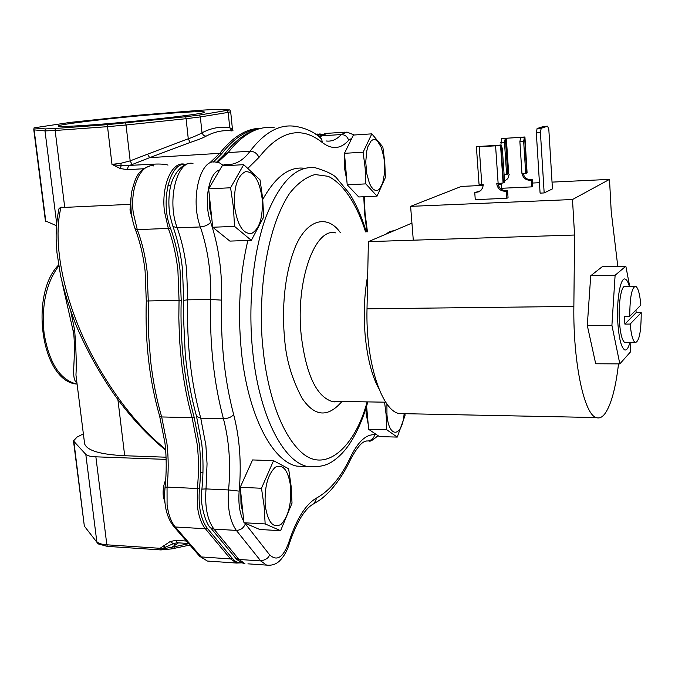 <?xml version="1.0" encoding="UTF-8"?>
<svg xmlns="http://www.w3.org/2000/svg" width="675" height="675" viewBox="0 0 675 675"><rect width="100%" height="100%" fill="white"/><g stroke="black" fill="none" stroke-linecap="round" stroke-linejoin="round"><path stroke-width="1.01" d="M618.528 363.876C615.592 388.868 610.917 405.658 604.513 414.248C601.83 417.521 599.054 418.618 596.177 417.547C584.179 414.458 573.041 362.559 573.86 306.425L574.568 235.027L368.381 241.633L367.014 308.812C365.563 361.589 381.527 410.493 399.119 413.573L405 413.691L405.017 415.614L397.254 437.088L386.75 429.764L386.159 414.973L384.564 402.182M574.568 235.027L572.493 199.522L609.5 179.39L611.212 211.494L617.794 266.406M411.936 223.121L368.381 241.633M572.493 199.522L410.602 206.356L413.294 240.199M410.602 206.356L461.346 186.427L483.207 185.389M498.192 184.672L501.314 184.528M532.465 183.043L539.443 182.714M552.032 182.115L609.5 179.39M524.796 137.084L527.023 172.884L524.931 136.983L501.559 138.603L500.909 145.074M532.254 179.702L531.2 180.174L531.63 186.882L532.676 186.401L532.254 179.702L530.862 179.769C526.837 179.634 524.298 177.559 523.243 173.559M505.356 180.782L504.52 180.993M504.529 181.153L507.845 178.588L509.186 174.361L508.697 173.812L506.326 138.223L505.288 138.375L504.487 142.476L506.621 174.403L508.697 173.812M504.082 174.53L506.621 174.403M524.61 137.109L526.728 173.011L525.724 173.433L521.961 173.627L519.877 141.556L520.788 137.379L506.326 138.223M527.091 172.859L524.931 137.017M531.2 180.174L529.808 180.242C525.589 180.056 523.024 177.854 522.104 173.618M531.63 186.882L501.567 188.283L501.23 183.364M520.653 137.438L524.433 137.202L523.657 141.328L519.877 141.556M527.023 172.884L524.728 137.101M525.724 173.433L523.657 141.328M629.859 342.554C628.374 348.089 626.653 350.536 624.696 349.895C621.186 347.558 618.874 338.217 617.768 321.865C616.418 299.329 620.612 276.438 625.337 279.138C626.813 279.779 628.155 282.201 629.353 286.402M625.843 342.554L624.831 342.554C622.038 340.698 620.207 333.281 619.338 320.313C618.275 302.501 621.582 284.344 625.337 286.47L634.719 286.31M636.095 312.668L641.216 312.618C641.174 331.712 639.183 341.693 635.242 342.546C632.872 341.086 631.184 334.927 630.163 324.067L624.873 324.101L636.095 312.668L636.01 309.977M629.758 316.288L640.845 305.108C639.858 294.131 638.153 287.862 635.723 286.293C631.834 286.976 629.842 296.975 629.758 316.288L624.468 316.339L624.873 324.101M641.216 312.618L630.163 324.067M479.174 146.779L495.577 145.817L498.15 183.642L496.749 183.71C497.534 188.468 500.259 190.983 504.925 191.244L506.393 191.177L506.866 198.281L475.259 199.657L474.761 192.62L480.659 190.738L482.659 187.878L483.216 184.967L483.199 184.359L481.815 184.427L479.174 146.779L477.183 146.475M503.162 182.925L504.605 182.343L502.352 148.66L501.154 145.066L495.577 145.817M500.622 145.184L503.162 182.959L498.15 183.642M481.275 146.323L497.188 145.294M479.031 184.241L481.815 184.427M474.761 192.62L479.258 191.717M506.393 191.177L507.575 190.654L508.047 197.741L506.866 198.281M497.998 183.651C498.952 188.156 501.66 190.51 506.115 190.721L507.575 190.654M547.627 126.174L548.842 129.735L552.445 188.89L544.168 192.94L540.422 132.578L541.19 128.284L547.627 126.174L543.586 126.436L537.097 128.537L536.321 132.832L540.422 132.578M544.168 192.94L540.093 193.126L536.321 132.832M611.913 325.299L615.111 275.257L625.843 266.22L602.167 266.76L590.726 275.754L587.292 325.451L595.704 363.766L619.836 363.884L611.913 325.299L587.292 325.451M615.111 275.257L590.726 275.754M625.843 266.22L629.691 286.394M630.863 342.554L630.298 352.122L619.836 363.884M366.272 231.854C361.834 217.097 356.265 204.382 349.574 193.717L336.909 178.369C334.361 174.909 327.198 171.382 315.419 167.788C296.291 165.341 279.745 181.887 265.764 217.418C253.091 252.568 247.86 303.936 252.644 350.966C258.879 414.745 283.011 461.649 307.437 466.526L296.823 466.13C272.076 461.261 247.649 414.501 241.346 350.949C237.575 311.673 239.743 274.852 247.852 240.486M262.769 199.446C275.619 176.411 289.676 166.05 304.957 168.37M219.721 169.965C208.769 172.193 203.344 202.449 210.668 222.261C218.708 246.308 222.353 272.261 221.586 300.13C220.48 341.601 224.513 379.78 233.677 414.669C239.777 438.244 241.599 463.725 239.153 491.122C238.165 503.736 239.726 513.903 243.835 521.606M244.789 523.1L269.426 554.58C276.767 561.76 283.222 557.685 288.799 542.354C296.536 518.763 305.868 503.938 316.803 497.897C329.94 490.573 341.246 476.845 350.713 456.713C358.037 441.813 365.867 434.481 374.22 434.717L376.076 434.346M351.827 138.274L348.629 140.316C340.757 149.091 331.99 149.833 322.321 142.535C301.16 125.609 280.024 130.579 258.913 157.461L248.037 168.159M241.945 562.748C238.528 563.338 235.372 561.938 232.478 558.537L230.563 558.917L205.369 528.744C201.26 523.657 198.602 516.105 197.395 506.073L197.353 488.489L167.046 487.105C168.598 472.34 168.573 457.852 166.961 443.627L161.679 416.956C156.659 399.752 152.989 381.189 150.652 361.268L148.331 331.206L148.264 300.763L147.099 271.114C145.378 256.264 142.096 242.435 137.261 229.627L168.328 228.428L164.438 211.368C161.215 185.828 171.821 161.418 184.216 164.126L186.114 164.455M185.819 164.565C170.083 160.979 159.899 201.437 170.446 228.032C175.162 241.059 178.369 255.116 180.048 270.202L181.204 300.324C180.006 342.63 184.343 381.653 194.197 417.386L199.353 444.471C200.931 458.916 200.964 473.639 199.454 488.641C198.104 506.174 200.728 519.404 207.335 528.339L232.478 558.537M92.61 124.841C74.14 126.183 63.07 126.664 59.4 126.293C48.533 125.272 120.049 116.952 168.058 113.417C192.78 111.586 204.955 111.189 204.593 112.244C204.247 114.016 137.742 121.593 92.61 124.841M76.958 383.029C70.192 378.118 76.418 360.298 73.668 333.231L61.94 281.72M165.578 449.314C137.236 425.807 112.506 394.073 91.378 354.105C63.357 300.392 52.118 242.376 61.037 207.183L64.733 207.394L55.139 130.486L107.536 126.664L107.587 124.63L185.735 116.724L199.648 115.02L229.854 109.907L211.866 109.62L201.555 110.177L137.666 115.256L70.276 122.386L34.062 127.845L33.784 129.743M129.828 204.348L64.733 207.394M168.007 165.08C164.818 164.16 160.127 163.848 153.951 164.143L121.188 165.831L111.983 164.379L120.85 163.299L130.182 160.869L126.039 125.002L186.097 118.69L188.266 138.78C191.363 137.852 200.829 133.802 202.011 132.806L200.332 116.927L228.184 112.396L229.745 127.693L232.478 129.448L233.052 130.882M232.082 130.95C223.391 129.845 214.684 131.6 205.959 136.232L203.437 135.321L202.011 132.806C211.283 127.955 220.531 126.25 229.745 127.693L231.93 130.933M205.959 136.232C202.475 138.122 197.21 140.189 190.164 142.442L149.664 157.655L219.78 153.326C233.035 136.502 246.907 128.149 261.385 128.275M147.521 154.204L130.182 160.869L132.055 164.59L149.664 157.655L147.521 154.204L188.266 138.78L190.164 142.442M334.741 401.347L334.606 401.903M322.135 134.426L317.351 135.363M258.483 128.959C245.649 130.486 233.398 138.738 221.712 153.706L213.334 162.059M178.512 542.852L174.623 545.467L173.694 543.502M125.677 123.002L126.039 125.002L107.536 126.664L111.983 164.379L120.125 168.48L127.373 169.687L128.453 165.662L132.055 164.59M209.377 561.187L210.558 561.271M188.688 543.679L174.766 546.674L174.623 545.467L171.56 547.282L160.836 549.197L173.315 543.679L170.134 541.561L175.778 540.363L177.424 542.784M189.886 545.054L171.695 548.902L171.56 547.282L174.766 546.674L174.825 548.303M171.695 548.902L161.055 549.906L160.059 548.303L170.134 541.561M34.408 127.963L45.301 128.925L55.198 128.486L107.587 124.63M161.055 549.906L160.532 549.897L160.059 548.303L106.844 544.809L95.867 456.823C90.577 456.595 87.227 455.777 85.801 454.376L73.482 440.927L77.017 437.096L83.371 433.873M85.067 527.04L98.162 543.898L107.333 546.379L160.532 549.897M173.559 543.561L177.12 542.767M165.645 450.157C147.656 435.493 130.764 417.293 114.969 395.55C99.385 373.191 86.324 349.515 75.777 324.498C69.398 307.969 64.336 291.701 60.581 275.687L56.953 252.61L56.126 239.034C56.008 227.922 56.995 217.73 59.071 208.465L61.037 207.183M45.411 220.894L56.464 225.695M166.126 459.397L95.867 456.823M70.841 311.58L74.655 330.235C76.157 349.92 76.587 364.846 75.954 375.013L76.511 379.426M166.05 457.203L124.689 455.726L117.897 399.575M84.426 442.209L84.637 443.905C87.185 450.613 100.533 454.553 124.689 455.726M365.943 408.248L366.179 413.952L368.187 424.162M404.131 413.674C402.342 437.468 388.682 439.062 386.961 414.568L386.918 403.903M366.601 406.114L368.634 429.308L379.418 436.607L397.254 437.088M386.75 429.764L368.634 429.308M344.773 156.904L344.672 168.953L346.823 180.326M384.48 162.38L384.488 173.492L382.717 183.001L379.485 189.076L377.511 190.401L375.41 190.468L373.292 189.253L371.258 186.806L369.427 183.246L366.727 173.526L365.749 162.034L366.711 151.166L367.867 146.678L371.233 140.746L373.25 139.573L375.368 139.7L377.468 141.083L381.223 147.277L383.797 156.87L384.48 162.38M365.799 183.887L365.15 168.041L363.108 152.213L344.452 153.318L347.212 184.807L358.746 196.973L377.047 196.138L365.799 183.887L347.212 184.807M363.108 152.213L371.824 133.852L382.835 146.922L384.775 162.228L385.366 177.55L377.047 196.138M349.346 143.345L346.081 150.01M371.824 133.852L353.405 135.051L344.452 153.318M130.739 203.116L131.254 212.676M130.992 197.606L130.005 210.052L132.123 218.227M209.436 196.282L209.613 207.832L211.815 218.767M262.153 198.644C263.157 217.088 259.689 228.682 251.733 233.415C243.219 234.36 237.499 225.492 234.579 206.82C233.601 187.49 237.246 175.762 245.514 171.644C254.011 171.593 259.554 180.596 262.153 198.644M234.554 226.403L233.39 207.098L230.58 187.768L208.659 188.873L212.709 227.239L229.88 241.093L251.328 240.368L234.554 226.403L212.709 227.239M230.58 187.768L243.7 164.666L260.044 179.862L262.668 198.416L263.714 216.962L251.328 240.368M214.886 178.234L213.089 181.297M243.7 164.666L222.083 165.915L208.659 188.873M165.502 482.296L164.244 497.256L164.768 500.394M165.687 479.908C163.51 484.836 162.717 490.312 163.308 496.344L164.987 502.934M240.815 492.995L240.975 504.073L243.008 513.776M290.621 486.591C291.558 504.014 288.36 516.603 281.036 524.365C273.189 528.677 267.916 522.416 265.233 505.583C264.313 487.325 267.671 474.542 275.282 467.227C283.103 463.75 288.217 470.205 290.621 486.591M265.157 523.927L264.119 506.174L261.487 488.253L240.207 487.308L243.962 522.745L259.782 529.495L280.606 530.693L265.157 523.927L243.962 522.745M261.487 488.253L273.552 460.679L288.622 468.762L291.094 486.017L292.022 503.128L280.606 530.693M248.012 470.036L242.595 482.017M273.552 460.679L252.568 459.937L240.207 487.308M573.86 306.425L367.014 308.812M505.288 138.375L501.559 138.603M530.862 179.769L529.808 180.242M504.487 142.476L500.749 142.695M520.231 137.379L520.265 137.894M505.398 138.341L507.769 173.931M503.086 182.984L500.546 145.209M497.002 145.302L500.96 145.066L503.499 182.815M476.997 146.483L480.904 146.256M476.204 192.552L477.453 192.029M504.925 191.244L506.115 190.721M537.097 128.537L541.19 128.284M183.668 300.324L187.734 299.827L186.604 269.637C184.95 254.694 181.82 240.764 177.204 227.846C166.539 200.551 177.078 159.351 192.982 163.477M201.918 489.122L206.027 488.919L207.048 463.759L205.883 445.272L200.762 418.196C190.873 382.193 186.528 342.74 187.734 299.827L210.659 299.481C209.495 342.706 213.747 382.455 223.425 418.711L200.762 418.196L196.594 416.433C191.177 397.035 187.388 376.093 185.228 353.607L183.423 315.233L183.668 300.274L182.503 269.148C180.79 253.792 177.601 239.549 172.918 226.412L177.204 227.846L200.348 226.952C207.959 249.311 211.393 273.485 210.659 299.481L221.586 300.13M366.922 231.837L364.61 213.536L363.766 196.746M394.47 230.546L389.872 231.517L385.358 234.419M367.689 275.543C364.281 294.342 363.428 314.196 365.141 335.121C367.31 358.071 371.9 375.967 378.92 388.8M367.107 401.887C355.185 446.833 325.401 474.348 301.396 452.292C277.585 430.675 266.262 382.632 263.09 349.211C258.517 311.209 261.723 235.921 289.55 193.43C297.574 183.296 306.096 177.002 315.098 174.547L328.227 176.327C345.237 184.629 358.02 207.925 365.563 231.879M340.436 232.765C326.97 213.165 305.007 219.679 293.861 250.67C282.741 281.137 282.395 316.676 284.572 338.108C285.888 358.568 291.71 378.591 302.046 398.174C314.575 416.753 327.881 417.85 341.963 401.465M335.804 232.926C315.098 226.699 295.355 280.943 301.219 335.348C306.028 373.975 316.128 395.955 331.518 401.288L337.264 401.389M319.073 136.637L327.417 133.321L344.765 132.173M320.093 137.337L321.595 135.827L341.246 134.544L346.908 132.038L354.173 135M216.54 162.211L224.083 154.685L228.116 152.584C242.949 133.743 258.323 125.466 274.244 127.761M217.62 162.388L228.116 152.584L250.062 151.225C242.595 161.35 233.887 165.755 223.94 164.447M172.716 225.863L170.075 215.983C168.396 206.288 168.488 196.678 170.362 187.152C173.846 170.75 185.136 163.021 189.101 163.654M196.45 415.935L201.8 444.074C203.386 458.764 203.428 473.766 201.926 489.08C199.091 503.288 206.457 525.487 210.642 527.808L213.967 529.099C207.335 520.02 204.694 506.63 206.027 488.919L228.58 489.949C227.281 507.786 229.871 521.269 236.351 530.407L213.967 529.099L238.958 559.457L235.727 558.191C234.984 558.638 244.173 564.562 244.898 563.625L238.958 559.457L260.752 560.925L266.558 565.11L269.384 565.338M209.655 526.627L235.727 558.191M234.706 556.959L235.71 558.174M247.944 563.836L266.558 565.11C271.671 565.684 275.965 564.334 279.433 561.052C283.922 556.554 287.153 550.943 289.145 544.21L289.145 544.21C296.738 521.674 305.075 508.123 314.145 503.558L313.267 504.031M366.542 440.977L366.964 440.893M368.145 440.927L369.056 440.876L368.145 440.927M348.629 140.316C347.473 136.603 345.009 134.679 341.246 134.544C336.724 139.556 331.729 141.708 326.278 140.991M322.321 142.535L321.705 139.219L319.486 136.957C312.829 131.372 304.687 127.828 295.068 126.326C279.534 123.981 264.532 132.283 250.062 151.225C254.306 151.377 257.259 153.461 258.913 157.461M219.476 162.869L215.747 162.135C200.205 157.95 189.911 199.446 200.348 226.952C204.896 226.522 208.339 224.952 210.668 222.261M233.677 414.669C231.306 417.209 227.888 418.551 223.425 418.711C229.188 440.657 230.909 464.4 228.58 489.949L239.153 491.122M245.346 523.859C243.658 528.01 240.663 530.187 236.351 530.407L260.752 560.925C266.152 559.778 269.038 557.66 269.426 554.58M223.771 165.814L219.51 162.877M374.22 434.717C374.541 437.181 372.845 439.231 369.107 440.868L369.073 440.876C366.398 441.45 362.045 438.016 350.587 459.388L350.713 456.713M316.803 497.897L314.145 503.558M288.799 542.354L289.145 544.21M165.037 487.215L167.046 487.105L167.079 504.52C168.32 514.46 171.062 521.944 175.289 526.989L205.369 528.744L207.335 528.339M146.273 300.999L179.052 300.299L177.905 270.354C176.226 255.352 173.036 241.38 168.328 228.428L170.446 228.032M241.566 562.807L236.537 563.051L230.563 558.917L201.243 556.934L175.289 526.989L173.686 526.39L199.673 556.335L207.402 561.052L210.043 561.313M194.197 417.386L192.113 417.656L197.252 444.58C198.821 458.941 198.855 473.572 197.353 488.489L199.454 488.641M181.204 300.324L179.052 300.299L178.816 317.866L179.542 339.803L181.381 361.412C183.659 381.535 187.237 400.283 192.113 417.656L161.679 416.956L159.562 415.859M58.742 265.958C46.204 282.833 41.327 305.302 44.103 333.366C49.106 362.956 59.982 379.856 76.731 384.067L77.102 384.126M135.059 228.656L137.261 229.627L133.253 212.743C129.954 187.464 140.873 163.274 153.638 165.932M316.297 134.62L319.891 133.928L322.186 134.401M221.712 153.706L219.78 153.326L210.212 162.456M185.735 116.724L186.097 118.69L200.332 116.927L199.648 115.02M227.534 110.557L228.184 112.396L230.673 111.755L229.956 110.033M120.125 168.48L121.188 165.831L120.85 163.299M153.006 165.856L153.951 164.143M199.176 555.761L207.402 561.052L236.537 563.051L242.139 562.823M173.188 525.817L173.686 526.39C166.387 517.067 163.51 504.006 165.037 487.198C166.624 472.188 166.598 457.473 164.962 443.045L159.637 416.104C149.479 380.877 145.024 342.503 146.281 300.974L145.091 270.877C143.345 255.825 140.029 241.836 135.16 228.926C130.798 216.793 129.701 204.171 131.87 191.059C135.397 178.605 137.033 170.505 149.648 166.101M165.932 549.653L165.324 547.594L163.367 545.881M127.373 169.687L143.615 168.742M55.198 128.486L55.139 130.486L45.006 130.908L56.658 223.307M45.79 221.324L34.13 129.878L45.006 130.908L45.301 128.925M175.778 540.363L186.393 541.029M107.333 546.379L106.844 544.809C101.604 544.421 98.255 543.367 96.812 541.628L85.801 454.376M84.139 524.509L73.879 441.602M74.655 330.235L73.246 330.252M596.177 417.547L399.119 413.573M624.831 342.554L635.242 342.546M476.39 146.745L479.039 184.292M365.065 213.249L367.445 231.82M336.175 401.372L385.737 402.199M367.841 401.903C362.753 419.96 356.054 434.827 347.76 446.487C342.993 452.959 337.745 458.047 331.999 461.776C328.371 463.936 322.448 467.64 307.437 466.526L296.823 466.13M318.997 136.578L325.325 133.431M224.302 154.398C231.103 145.53 238.376 138.797 246.105 134.207C252.889 130.621 257.715 128.697 260.575 128.461M365.057 213.182L364.238 196.729M369.107 440.876L369.149 440.876C369.849 441.948 372.802 440.21 378.017 435.653M314.162 503.55C319.41 500.259 321.173 499.863 330.202 490.759C338.445 481.503 345.246 471.04 350.587 459.388M232.436 129.077L230.681 111.831M315.672 134.198L317.663 134.072M58.59 265.013C29.278 294.216 41.158 381.409 76.731 384.067L77.093 384.067M45.436 221.071L33.792 129.803L34.062 127.845M177.128 542.767L188.528 543.485M73.482 440.927L84.206 525.032L84.94 526.871L98.162 543.898M84.637 443.905L76.528 379.62M167.805 185.853L170.707 185.701M200.492 472.508L202.956 472.61"/></g></svg>
